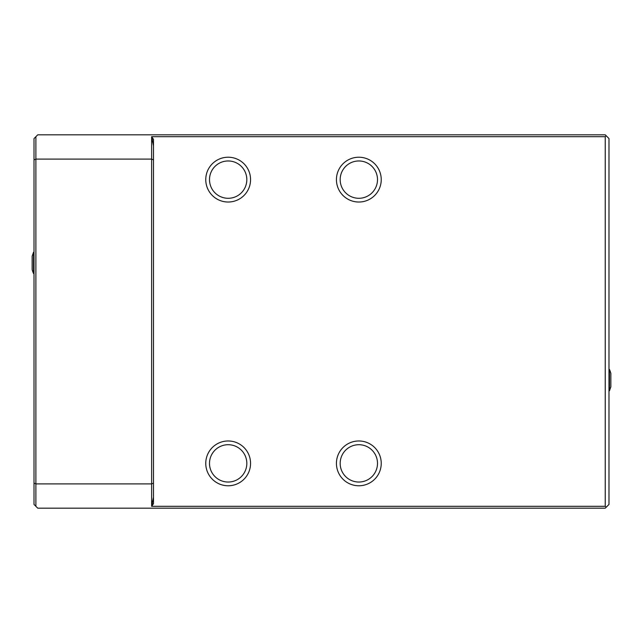<?xml version="1.0" encoding="UTF-8"?>
<svg xmlns="http://www.w3.org/2000/svg" width="643" height="643" viewBox="0 0 643 643"><rect width="100%" height="100%" fill="white"/><g stroke="black" fill="none" stroke-linecap="round" stroke-linejoin="round"><path stroke-width="0.96" d="M209.497 463.378A18.671 18.671 0 0 0 237.492 479.541A18.671 18.671 0 0 0 237.492 447.206A18.671 18.671 0 0 0 209.497 463.378M205.76 463.378A22.401 22.401 0 0 0 239.365 482.772A22.401 22.401 0 0 0 239.365 443.975A22.401 22.401 0 0 0 205.76 463.378A22.401 22.401 0 0 0 239.365 482.772A22.401 22.401 0 0 0 239.365 443.975A22.401 22.401 0 0 0 205.76 463.378M340.171 463.378A18.671 18.671 0 0 0 368.166 479.541A18.671 18.671 0 0 0 368.166 447.206A18.671 18.671 0 0 0 340.171 463.378M209.497 179.622A18.671 18.671 0 0 0 237.492 195.793A18.671 18.671 0 0 0 237.492 163.459A18.671 18.671 0 0 0 209.497 179.622M340.171 179.622A18.671 18.671 0 0 0 368.166 195.793A18.671 18.671 0 0 0 368.166 163.459A18.671 18.671 0 0 0 340.171 179.622M336.434 463.378A22.401 22.401 0 0 0 370.038 482.772A22.401 22.401 0 0 0 370.038 443.975A22.401 22.401 0 0 0 336.434 463.378A22.401 22.401 0 0 1 370.038 443.975A22.401 22.401 0 0 1 370.038 482.772A22.401 22.401 0 0 1 336.434 463.378M205.76 179.622A22.401 22.401 0 0 0 239.365 199.025A22.401 22.401 0 0 0 239.365 160.228A22.401 22.401 0 0 0 205.76 179.622A22.401 22.401 0 0 1 239.365 160.228A22.401 22.401 0 0 1 239.365 199.025A22.401 22.401 0 0 1 205.76 179.622M336.434 179.622A22.401 22.401 0 0 0 370.038 199.025A22.401 22.401 0 0 0 370.038 160.228A22.401 22.401 0 0 0 336.434 179.622A22.401 22.401 0 0 1 370.038 160.228A22.401 22.401 0 0 1 370.038 199.025A22.401 22.401 0 0 1 336.434 179.622M153.492 159.866L153.492 497.208L151.997 504.289L153.492 503.67L151.627 506.314L151.627 136.686L153.492 139.33L151.997 138.711L153.492 145.792L153.492 159.866L151.627 159.094L35.887 159.094L35.887 506.314L37.752 508.179L605.248 508.179L606.18 507.247L605.248 506.314L151.627 506.314M153.492 483.134L151.627 483.906L35.887 483.906L34.015 483.134L34.015 159.866L35.887 159.094L35.887 136.686L37.752 134.821L605.248 134.821L606.18 135.753L605.248 136.686L605.248 506.314M151.627 136.686L605.248 136.686M35.887 506.314L34.015 504.442L34.015 483.134M606.18 507.247L608.985 504.442L608.985 138.558L606.18 135.753M34.015 159.866L34.015 138.558L35.887 136.686M609.468 369.476L609.468 390.759L610.85 386.837L610.85 373.398A26.138 26.138 0 0 0 609.468 369.476L608.985 369.476M609.468 390.759L608.985 390.759M33.532 273.524L33.532 252.241L32.15 256.163L32.15 269.602A26.138 26.138 0 0 0 33.532 273.524L34.015 273.524M153.492 139.33L153.492 145.792M153.492 497.208L153.492 503.67M33.532 252.241L34.015 252.241"/></g></svg>

